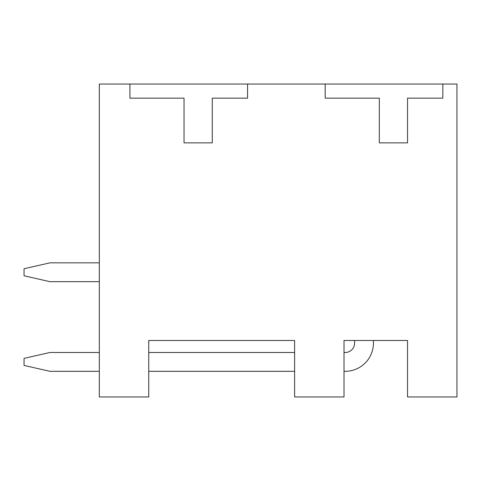 <?xml version="1.0" encoding="UTF-8"?>
<svg xmlns="http://www.w3.org/2000/svg" width="481" height="481" viewBox="0 0 481 481"><rect width="100%" height="100%" fill="white"/><g stroke="black" fill="none" stroke-linecap="round" stroke-linejoin="round"><path stroke-width="0.72" d="M345.196 371.314L344.017 371.314L345.196 371.314A28.235 28.235 0 0 0 373.43 343.079L373.43 340.488L407.545 340.488L407.545 396.957L456.95 396.957L456.95 84.043L99.339 84.043L99.339 396.957L148.743 396.957L148.743 340.488L294.612 340.488L294.612 396.957L344.017 396.957L344.017 340.488L354.605 340.488L354.605 343.079A9.41 9.41 0 0 1 345.196 352.489L344.017 352.489M411.309 84.043L408.952 84.043M213.678 84.043L129.924 84.043L213.678 84.043M373.43 340.488L354.605 340.488M148.743 340.488L294.612 340.488L148.743 340.488M129.924 84.043L129.924 98.16L184.037 98.16L184.037 142.863L212.265 142.863L212.265 98.16L247.559 98.16L247.559 84.043M325.198 84.043L325.198 98.16L379.311 98.16L379.311 142.863L407.545 142.863L407.545 98.16L442.833 98.16L442.833 84.043M49.928 371.314L99.339 371.314L49.928 371.314L99.339 371.314L49.928 371.314L99.339 371.314L49.928 371.314L99.339 371.314L49.928 371.314L99.339 371.314L49.928 371.314L99.339 371.314L49.928 371.314L99.339 371.314L49.928 371.314L24.05 365.428L24.05 358.369L49.928 352.489L99.339 352.489M148.743 371.314L294.612 371.314L148.743 371.314M49.928 281.674L99.339 281.674L49.928 281.674L99.339 281.674L49.928 281.674L99.339 281.674L49.928 281.674L99.339 281.674L49.928 281.674L99.339 281.674L49.928 281.674L99.339 281.674L49.928 281.674L99.339 281.674L49.928 281.674L24.05 275.793L24.05 268.735L49.928 262.848L99.339 262.848M354.605 343.079A9.41 9.41 0 0 1 345.196 352.489A9.41 9.41 0 0 0 354.605 343.079A9.41 9.41 0 0 1 345.196 352.489A9.41 9.41 0 0 0 354.605 343.079A9.41 9.41 0 0 1 345.196 352.489A9.41 9.41 0 0 0 354.605 343.079A9.41 9.41 0 0 1 345.196 352.489A9.41 9.41 0 0 0 354.605 343.079A9.41 9.41 0 0 1 345.196 352.489A9.41 9.41 0 0 0 354.605 343.079A9.41 9.41 0 0 1 345.196 352.489A9.41 9.41 0 0 0 354.605 343.079A9.41 9.41 0 0 1 345.196 352.489M294.612 352.489L148.743 352.489"/></g></svg>
